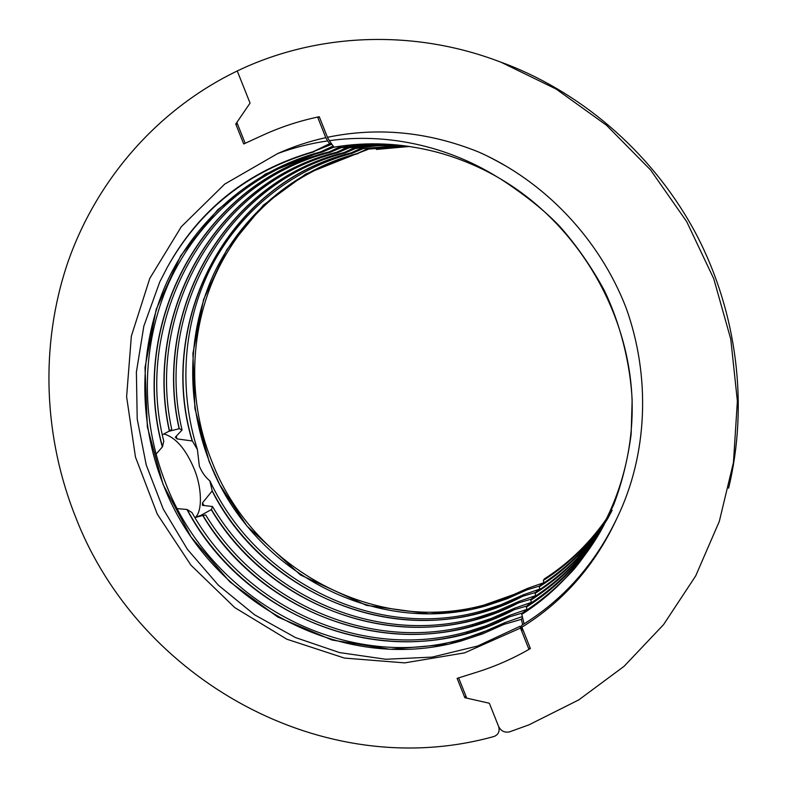 <?xml version="1.0" encoding="UTF-8"?>
<svg xmlns="http://www.w3.org/2000/svg" width="787" height="787" viewBox="0 0 787 787"><rect width="100%" height="100%" fill="white"/><g stroke="black" fill="none" stroke-linecap="round" stroke-linejoin="round"><path stroke-width="1.18" d="M617.136 517.816C595.07 564.131 563.236 599.979 521.633 625.37L521.909 627.19C563.826 601.179 595.562 564.722 617.136 517.816C647.701 454.856 650.908 376.658 626.029 307.697C599.281 238.609 544.26 180.971 478.614 151.999C428.276 131.734 377.888 126.835 327.431 137.302L319.266 116.732C299.611 120.805 280.811 126.963 262.858 135.187L245.18 143.283L236.848 122.418L250.059 103.107L237.251 70.968C315.744 33.221 412.9 28.214 501.142 62.291L556.143 89.049L606.511 125.261L650.534 169.903L686.677 221.6L713.72 278.657L730.779 339.177L737.38 401.134L733.445 462.52L719.318 521.368L695.688 575.927L663.549 624.642L624.111 666.284L578.75 699.909L528.923 724.857L509.573 731.841C504.654 732.884 500.994 731.074 498.594 726.44L489.347 703.244L498.594 726.44C499.961 730.956 498.643 734.232 494.63 736.258L493.823 736.534C323.536 783.931 138.984 679.329 76.201 518.594C43.58 437.798 39.675 346.014 67.466 263.438C95.847 181.207 156.249 110.082 237.251 70.968L250.059 103.107L235.756 124.021L243.714 143.962L262.858 135.187C280.3 127.199 298.548 121.159 317.614 117.076L319.492 117.293M522.686 624.73L521.378 619.33L503.778 624.425L482.756 633.81L460.985 641.021C340.889 675.472 207.375 600.875 163.155 484.251C137.636 419.52 138.689 345.237 166.775 282.287C195.619 219.76 251.771 170.238 320.358 151.98L322.326 152.058C253.975 170.248 198.009 219.563 169.254 281.854C141.247 344.568 140.184 418.576 165.595 483.061C209.647 599.241 342.709 673.524 462.353 639.142L480.985 633.112L504.988 622.596L522.332 616.595M541.289 585.528L527.064 589.817L507.192 598.73L486.828 605.596C375.133 638.454 250.374 569.995 209.421 461.684C186.027 401.665 186.912 332.567 213.71 274.171C240.999 216.159 293.394 170.366 357.318 153.514L369.605 148.763M486.819 605.567L487.989 603.963C376.707 636.772 252.322 568.598 211.555 460.641C185.535 395.753 189.667 319.768 223.419 259.002C253.316 205.909 298.224 170.749 358.134 153.544M363.171 148.586L352.114 153.298C290.344 169.736 238.864 212.677 210.641 268.033C182.83 323.683 178.492 389.909 197.399 449.485L199.337 466.101C201.806 472.151 205.289 477.07 209.804 480.847L212.234 490.832L202.495 502.883L204.049 505.628M531.441 599.064L518.83 602.793L497.807 612.138L476.961 619.074C376.865 647.937 264.757 598.74 211.408 509.553L212.46 506.494L202.456 505.333L202.495 502.883M211.408 509.553L198.422 516.705M527.054 605.921L513.35 609.964L492.937 619.103L471.797 626.137C370.549 655.207 257.221 605.498 202.928 515.426L205.623 514.914C259.877 604.19 372.487 653.289 473.085 624.376L491.177 618.493L514.482 608.243L531.392 602.37M202.928 515.426L194.92 517.62M522.647 612.975L508.638 617.077L487.92 626.324L466.475 633.437C359.393 664.13 239.72 607.594 187.188 509.523L191.92 512.534C245.298 607.721 362.758 661.729 467.803 631.617L486.159 625.675L509.809 615.306L526.936 609.364M187.188 509.523L177.38 508.638M195.353 517.512L195.481 517.364C202.839 510.438 201.669 486.071 193.858 468.206C185.594 448.816 175.609 437.385 163.893 433.922M489.347 703.244L464.842 697.705L457.119 678.355L477.148 672.078L458.634 677.882L466.721 698.128L489.347 703.244M529.995 647.563L528.953 649.383C512.416 658.857 495.141 666.422 477.148 672.078C495.672 666.255 513.419 658.414 530.389 648.547L521.909 627.19M528.953 649.383L520.492 628.065L464.576 652.876L404.734 662.88L344.401 658.07L286.793 639.192L234.801 607.613L190.946 565.184L157.292 514.147L135.462 457.05L126.609 396.707L131.36 336.118L149.796 278.391L181.315 226.715L224.649 184.158L277.762 153.514C293.836 147.602 310.472 143.401 327.667 140.912L325.788 137.656C309.114 141.316 293.108 146.608 277.762 153.514M325.788 137.656L317.614 117.076M327.667 140.912L329.635 143.706L313.216 151.675C247.944 170.681 199.278 209.263 167.228 267.432L159.751 281.953L143.844 326.113L136.387 372.094L137.213 419.077L146.254 465.048L163.224 509.002L187.434 549.356L218.343 585.184L254.555 614.785L295.528 637.578L339.531 652.571L385.719 659.26L432.142 657.106L477.571 646.048L520.207 626.226L520.492 628.065M521.378 619.33L522.538 617.48M523.611 631.479L520.207 626.226M331.858 144.198L313.216 151.675M329.635 143.706L331.593 143.824M314.249 151.724C248.751 170.661 199.741 209.234 167.228 267.432M235.756 124.021L237.556 124.169M465.894 696.062L464.842 697.705M487.999 603.993L505.333 598.268L527.644 588.361L543.896 582.665M527.644 588.361L526.601 589.935M209.991 481.024C256.621 581.623 376.294 641.808 483.169 610.545L500.748 604.79L523.394 594.785L539.852 589.03M537.383 591.913L523.237 596.123L502.509 605.351L481.969 612.217C377.986 642.477 261.5 586.827 212.234 490.832M523.394 594.785L522.312 596.408M212.46 506.494C265.219 596.448 377.76 646.402 478.211 617.352L496.036 611.538L519.007 601.406L535.691 595.592M519.007 601.406L517.895 603.088M514.482 608.243L513.35 609.964M509.809 615.306L508.638 617.077M504.988 622.596L503.778 624.425M357.318 153.514L369.211 148.054M333.904 147.1L322.326 152.058M320.358 151.98L333.157 146.028M341.401 147.572L330.137 152.304M155.983 454.178L162.466 446.829C128.94 324.657 201.246 184.01 328.238 152.304L330.147 152.383M328.238 152.304L340.427 146.657M349.369 147.71L337.692 152.698C217.596 182.702 146.048 312.272 171.723 429.308L169.51 430.961C143.332 313.324 215.077 182.81 335.852 152.619L337.692 152.698M335.852 152.619L347.982 147.021M356.393 148.153L345.011 153.003C224.954 182.889 154.232 313.58 182.053 430.017L179.298 428.689C152.658 312.38 223.597 182.741 343.24 152.924L345.011 153.003M343.24 152.924L355.291 147.376M176.288 436.047L176.986 438.89L192.372 440.995C156.613 322.778 226.39 183.902 350.382 153.229L352.114 153.298M350.382 153.229L362.354 147.72M504.742 624.14L448.944 644.189L390.224 649.314L332.075 640.038L277.732 617.018L229.902 581.918L190.985 536.921L163.017 484.31L147.336 426.869L145.005 367.519L156.2 309.36L180.744 255.677L217.822 209.627L265.455 173.986L321.283 151.547M527.064 589.817L471.531 609.512L429.368 613.88L366.427 605.37L300.496 574.982L246.941 526.011L219.878 484.949L209.204 461.713L194.91 408.473L192.904 353.491L203.567 299.513L226.833 249.617L263.389 205.151L305.72 174.075L358.183 153.121M329.891 152.373C205.21 183.824 133.121 320.555 163.765 441.192L162.466 446.829M162.358 434.778L169.51 430.961M168.792 431.335L179.298 428.689M182.053 430.017L175.324 437.218L176.986 438.89M192.372 440.995L197.399 449.485M212.126 491.009C267.639 600.894 411.857 655.04 522.352 596.467M509.592 616.792C395.31 677.282 246.39 622.419 186.972 509.514M162.319 446.986C128.586 324.372 201.472 183.155 329.143 151.881M211.25 509.651C271.81 612.375 410.912 659.585 517.935 603.147M514.285 609.679C405.777 667.15 264.58 619.644 202.751 515.485M169.343 431.05C143.027 312.98 215.343 181.984 336.757 152.206M340.269 146.372L340.879 147.464C356.826 144.788 373.008 143.746 389.427 144.336M602.635 527.595C583.088 560.737 557.668 587.25 526.375 607.121L527.29 610.742M347.884 146.844L348.454 147.867C364.243 145.261 380.259 144.277 396.491 144.897M531.717 603.649L530.812 600.137C560.551 581.249 584.908 556.281 603.895 525.234M530.812 600.137L531.904 598.425C561.279 579.773 585.4 555.14 604.268 524.526M348.454 147.867L373.648 145.3L397.317 144.975M608.558 517.128C589.729 548.873 565.253 574.284 535.121 593.368L535.996 596.753M355.193 147.208L355.773 148.251L377.78 145.693L400.081 145.261M535.121 593.368L536.173 591.706C543.355 587.83 564.554 571.952 577.747 557.767L594.323 538.338L605.173 522.735M357.573 148.35L355.773 148.251M403.79 145.693L362.876 148.635L402.767 145.565M610.928 512.671C592.404 543.394 568.529 568.106 539.292 586.807L540.315 585.203C568.873 567.004 592.316 543.02 610.633 513.242M406.997 146.116L369.742 148.999L405.974 145.979M612.168 510.271C594.126 539.223 571.175 562.616 543.335 580.452L544.329 578.898C569.847 562.587 591.303 541.486 608.695 515.583M369.192 148.015L369.742 148.999L404.951 145.841M611.302 511.953C593.368 540.246 570.713 563.079 543.335 580.452L544.142 583.639M362.118 147.287L362.876 148.635L401.439 145.408M609.62 515.16C591.244 544.86 567.801 568.745 539.292 586.807L540.118 590.102M526.336 607.043L527.457 605.292C558.829 585.38 584.249 558.8 603.737 525.529M392.9 144.582C375.96 143.854 359.265 144.877 342.817 147.641L340.919 147.543M600.914 530.723C581.288 564.682 555.297 591.952 522.942 612.512L521.781 614.342L524.093 623.865M327.431 137.302L329.379 140.676C385.748 132.669 446.465 145.644 496.804 176.701C477.109 165.624 456.568 157.302 435.172 151.714C401.124 143.047 367.381 141.532 333.954 147.179L335.036 147.149M329.379 140.676L333.954 147.179M375.871 148.399L376.452 149.432L409.26 146.441M409.496 146.471L376.452 149.432M521.781 614.342C590.28 571.205 635.02 488.511 632.05 399.737C628.921 311.072 577.068 224.029 500.512 178.895C525.106 194.95 544.87 210.778 559.793 226.41C576.615 245.475 591.44 266.803 604.288 290.393C620.215 323.575 630.19 362.768 632.148 399.816L631.144 434.237C627.819 459.333 622.025 482.765 613.771 504.536C601.907 529.838 588.745 551.323 574.284 569.001C558.426 586.325 540.925 601.445 521.781 614.342M496.804 176.701L500.512 178.895M506.336 166.303C494.639 159.653 485.402 154.882 478.604 152.009M376.363 149.274C377.101 148.566 387.735 147.572 408.256 146.293M728.614 488.137C748.555 405.718 737.439 313.442 696.593 234.939C655.315 156.672 585.685 94.863 506.395 64.2L497.945 61.081M351.258 152.826C226.695 183.056 156.338 322.345 192.166 440.946M344.126 152.521C223.882 181.925 152.373 312.006 179.121 428.728M201.157 515.239L195.481 517.354M460.975 640.992L462.353 639.113M481.978 612.207L483.179 610.564M466.494 633.427L467.803 631.636M476.971 619.074L478.211 617.372M471.826 626.127L473.095 624.396M501.142 62.291L506.395 64.2"/></g></svg>
